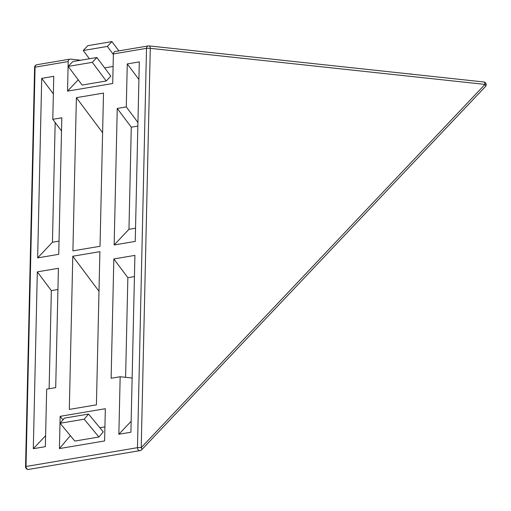 <?xml version="1.0" encoding="UTF-8"?>
<svg xmlns="http://www.w3.org/2000/svg" width="511" height="511" viewBox="0 0 511 511"><rect width="100%" height="100%" fill="white"/><g stroke="black" fill="none" stroke-linecap="round" stroke-linejoin="round"><path stroke-width="0.77" d="M483.54 81.971A2.708 1.488 96.2 0 1 483.77 81.964L149.065 45.894A2.708 2.708 0 0 0 148.318 45.92A2.708 2.242 80.4 0 0 146.516 48.347A2.708 0.345 1.3 0 1 150.279 48.334A2.708 1.488 -83.8 0 0 149.065 45.894A2.708 1.488 -83.8 0 0 148.835 45.901A2.708 2.242 80.4 0 0 148.318 45.92L115.186 51.509A2.708 2.242 80.4 0 0 113.385 53.942L112.714 83.504L67.535 91.13L68.206 61.569A2.708 2.242 -99.6 0 1 70.007 59.135A2.708 2.242 -99.6 0 1 70.518 59.123L80.725 60.221M57.928 289.501L51.349 290.612L37.329 271.858L58.414 268.301L55.705 387.625L46.667 389.152L45.364 446.665L33.311 448.696L45.607 435.704M51.349 290.612L49.126 388.737M33.311 448.696L37.329 271.858M53.368 93.928L41.717 78.355L53.764 76.318L52.786 119.319L61.825 117.798L58.727 254.325L37.642 257.883L52.448 242.233L59.027 241.122M52.786 119.319L61.524 131.001M55.169 122.499L52.448 242.233M37.642 257.883L41.717 78.355M131.155 421.262L118.859 434.254L120.162 376.741L111.123 378.268L113.832 258.943L127.859 277.697L134.438 276.585M113.832 258.943L134.917 255.385L130.905 432.223L118.859 434.254M120.162 376.741L132.138 378.031M125.597 377.329L127.859 277.697M135.536 228.206L128.957 229.318L114.151 244.967L117.249 108.441L131.276 127.194L137.855 126.083M117.249 108.441L126.287 106.914L137.938 122.487M126.287 106.914L127.265 63.913L138.909 79.486M127.265 63.913L139.311 61.882L135.236 241.409L114.151 244.967M128.957 229.318L131.276 127.194M74.804 441.07L60.106 423.261L64.45 418.126L88.55 414.057L84.2 419.199L98.904 437.007L74.804 441.07M98.904 437.007L103.248 431.865L88.55 414.057M60.106 423.261L84.2 419.199M60.151 416.324L105.336 408.698L104.602 440.948L59.423 448.575L60.151 416.324L63.032 419.806M99.83 427.726L104.921 426.864M70.339 435.666L59.423 448.575M76.388 97.671L103.497 93.091L100.022 246.283L72.907 250.856L76.388 97.671L102.596 132.713M72.786 256.235L99.894 251.655L96.419 404.846L69.311 409.42L72.786 256.235L99 291.276M410.761 74.095L411.24 74.146M409.994 74.012L411.029 73.84M67.535 91.13L78.228 79.825M113.103 66.468L104.646 67.893M110.817 76.145L106.237 80.987L82.143 85.056L68.193 66.404L92.293 62.342L96.873 57.5L110.817 76.145M106.237 80.987L92.293 62.342M68.193 66.404L72.773 61.569L96.873 57.5M107.342 46.437L111.922 41.595L87.822 45.664L83.242 50.506L107.342 46.437L113.372 54.498M83.242 50.506L89.419 58.759M118.871 50.889L111.922 41.595M34.614 67.343A2.708 0.345 1.3 0 1 35.067 67.165A2.708 2.242 -99.6 0 1 36.869 64.731A2.708 2.708 0 0 0 34.614 67.343L25.55 466.671A2.708 2.708 0 0 0 28.712 469.405A2.708 2.242 -99.6 0 1 26.01 466.492A2.708 0.345 -178.7 0 0 25.55 466.671M113.385 53.942L146.516 48.347L137.459 447.674A2.708 2.242 80.4 0 0 140.161 450.593A2.708 2.708 0 0 0 141.681 449.782A2.708 1.297 -136.6 0 0 141.215 447.668A2.708 0.345 -178.7 0 0 137.459 447.674L26.01 466.492L35.067 67.165L68.206 61.569M484.99 84.404A2.708 1.297 43.4 0 1 485.45 86.525A2.708 2.708 0 0 0 483.77 81.964A2.708 1.488 96.2 0 1 484.99 84.404L141.215 447.668L150.279 48.334L484.99 84.404M36.869 64.731L70.007 59.135M140.161 450.593L28.712 469.405M485.45 86.525L141.681 449.782"/></g></svg>
